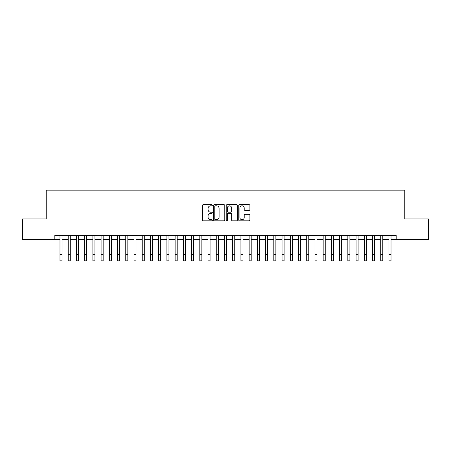 <?xml version="1.0" encoding="UTF-8"?>
<svg xmlns="http://www.w3.org/2000/svg" width="451" height="451" viewBox="0 0 451 451"><rect width="100%" height="100%" fill="white"/><g stroke="black" fill="none" stroke-linecap="round" stroke-linejoin="round"><path stroke-width="0.68" d="M212.342 205.261A0.564 0.564 0 0 0 211.773 204.698L203.198 204.698A0.806 0.806 0 0 0 202.392 205.504L202.392 220.037A0.806 0.806 0 0 0 203.198 220.843L211.773 220.843A0.564 0.564 0 0 0 212.342 220.28A0.564 0.564 0 0 0 211.773 219.716L210.668 219.716A2.582 2.582 0 0 1 208.08 217.134L208.08 215.922A2.582 2.582 0 0 1 210.668 213.334L211.773 213.334A0.564 0.564 0 0 0 212.342 212.771A0.564 0.564 0 0 0 211.773 212.207L210.668 212.207A2.582 2.582 0 0 1 208.08 209.625L208.08 208.413A2.582 2.582 0 0 1 210.668 205.831L211.773 205.831A0.564 0.564 0 0 0 212.342 205.261M249.093 210.391A0.806 0.806 0 0 0 249.899 209.585L249.899 205.504A0.806 0.806 0 0 0 249.093 204.698L239.566 204.698A0.806 0.806 0 0 0 238.759 205.504L238.759 220.037A0.806 0.806 0 0 0 239.566 220.843L249.093 220.843A0.806 0.806 0 0 0 249.899 220.037L249.899 215.116A0.806 0.806 0 0 0 249.093 214.304L245.017 214.304A0.806 0.806 0 0 0 244.211 215.116L244.211 217.557A2.159 2.159 0 0 1 242.052 219.716A2.159 2.159 0 0 1 239.893 217.557L239.893 207.99A2.159 2.159 0 0 1 242.052 205.831A2.159 2.159 0 0 1 244.211 207.99L244.211 209.585A0.806 0.806 0 0 0 245.017 210.391L249.093 210.391M54.83 239.504L22.55 239.504L22.55 218.938L46.199 218.938L46.199 190.153L404.801 190.153L404.801 218.938L428.45 218.938L428.45 239.504L396.17 239.504L396.17 235.388L54.83 235.388L54.83 239.504L59.972 239.504M224.795 205.504A0.806 0.806 0 0 0 223.984 204.698L214.462 204.698A0.806 0.806 0 0 0 213.65 205.504L213.65 220.037A0.806 0.806 0 0 0 214.462 220.843L223.984 220.843A0.806 0.806 0 0 0 224.795 220.037L224.795 205.504M227.016 204.698L236.538 204.698A0.806 0.806 0 0 1 237.35 205.504L237.35 220.037A0.806 0.806 0 0 1 236.538 220.843L232.462 220.843A0.806 0.806 0 0 1 231.656 220.037L231.656 214.146A0.806 0.806 0 0 0 230.85 213.334L228.144 213.334A0.806 0.806 0 0 0 227.338 214.146L227.338 220.28A0.564 0.564 0 0 1 226.774 220.843A0.564 0.564 0 0 1 226.205 220.28L226.205 205.504A0.806 0.806 0 0 1 227.016 204.698M62.029 239.504L68.197 239.504M70.255 239.504L76.422 239.504M78.48 239.504L84.647 239.504M86.705 239.504L92.872 239.504M94.93 239.504L101.097 239.504M103.155 239.504L109.322 239.504M111.38 239.504L117.548 239.504M119.605 239.504L125.773 239.504M127.83 239.504L133.998 239.504M136.055 239.504L142.223 239.504M144.281 239.504L150.448 239.504M152.506 239.504L158.673 239.504M160.731 239.504L166.898 239.504M168.956 239.504L175.123 239.504M177.181 239.504L183.348 239.504M185.406 239.504L191.574 239.504M193.631 239.504L199.799 239.504M201.851 239.504L208.024 239.504M210.076 239.504L216.249 239.504M218.301 239.504L224.474 239.504M226.526 239.504L232.699 239.504M234.751 239.504L240.924 239.504M242.976 239.504L249.149 239.504M251.201 239.504L257.369 239.504M259.426 239.504L265.594 239.504M267.652 239.504L273.819 239.504M275.877 239.504L282.044 239.504M284.102 239.504L290.269 239.504M292.327 239.504L298.494 239.504M300.552 239.504L306.719 239.504M308.777 239.504L314.945 239.504M317.002 239.504L323.17 239.504M325.227 239.504L331.395 239.504M333.452 239.504L339.62 239.504M341.678 239.504L347.845 239.504M349.903 239.504L356.07 239.504M358.128 239.504L364.295 239.504M366.353 239.504L372.52 239.504M374.578 239.504L380.745 239.504M382.803 239.504L388.971 239.504M391.028 239.504L396.17 239.504M215.347 205.831A0.564 0.564 0 0 0 214.783 206.395L214.783 219.152A0.564 0.564 0 0 0 215.347 219.716L216.519 219.716A2.582 2.582 0 0 0 219.101 217.134L219.101 208.413A2.582 2.582 0 0 0 216.519 205.831L215.347 205.831M231.656 208.029A2.159 2.159 0 0 0 229.497 205.87A2.159 2.159 0 0 0 227.338 208.029L227.338 211.401A0.806 0.806 0 0 0 228.144 212.207L230.85 212.207A0.806 0.806 0 0 0 231.656 211.401L231.656 208.029M59.972 254.68L62.029 254.68L62.029 260.847L59.972 260.847L59.972 235.388M62.029 254.68L62.029 235.388M68.197 260.847L70.255 260.847L68.197 260.847L68.197 235.388M70.255 260.847L70.255 235.388M76.422 260.847L78.48 260.847L76.422 260.847L76.422 235.388M78.48 260.847L78.48 235.388M84.647 260.847L86.705 260.847L84.647 260.847L84.647 235.388M86.705 260.847L86.705 235.388M92.872 260.847L94.93 260.847L92.872 260.847L92.872 235.388M94.93 260.847L94.93 235.388M101.097 260.847L103.155 260.847L101.097 260.847L101.097 235.388M103.155 260.847L103.155 235.388M109.322 260.847L111.38 260.847L109.322 260.847L109.322 235.388M111.38 260.847L111.38 235.388M117.548 260.847L119.605 260.847L117.548 260.847L117.548 235.388M119.605 260.847L119.605 235.388M125.773 260.847L127.83 260.847L125.773 260.847L125.773 235.388M127.83 260.847L127.83 235.388M133.998 260.847L136.055 260.847L133.998 260.847L133.998 235.388M136.055 260.847L136.055 235.388M142.223 260.847L144.281 260.847L142.223 260.847L142.223 235.388M144.281 260.847L144.281 235.388M150.448 260.847L152.506 260.847L150.448 260.847L150.448 235.388M152.506 260.847L152.506 235.388M158.673 260.847L160.731 260.847L158.673 260.847L158.673 235.388M160.731 260.847L160.731 235.388M166.898 260.847L168.956 260.847L166.898 260.847L166.898 235.388M168.956 260.847L168.956 235.388M175.123 260.847L177.181 260.847L175.123 260.847L175.123 235.388M177.181 260.847L177.181 235.388M183.348 260.847L185.406 260.847L183.348 260.847L183.348 235.388M185.406 260.847L185.406 235.388M191.574 260.847L193.631 260.847L191.574 260.847L191.574 235.388M193.631 260.847L193.631 235.388M199.799 260.847L201.851 260.847L199.799 260.847L199.799 235.388M201.851 260.847L201.851 235.388M208.024 260.847L210.076 260.847L208.024 260.847L208.024 235.388M210.076 260.847L210.076 235.388M216.249 260.847L218.301 260.847L216.249 260.847L216.249 235.388M218.301 260.847L218.301 235.388M224.474 260.847L226.526 260.847L224.474 260.847L224.474 235.388M226.526 260.847L226.526 235.388M232.699 260.847L234.751 260.847L232.699 260.847L232.699 235.388M234.751 260.847L234.751 235.388M240.924 260.847L242.976 260.847L240.924 260.847L240.924 235.388M242.976 260.847L242.976 235.388M249.149 260.847L251.201 260.847L249.149 260.847L249.149 235.388M251.201 260.847L251.201 235.388M257.369 260.847L259.426 260.847L257.369 260.847L257.369 235.388M259.426 260.847L259.426 235.388M265.594 260.847L267.652 260.847L265.594 260.847L265.594 235.388M267.652 260.847L267.652 235.388M273.819 260.847L275.877 260.847L273.819 260.847L273.819 235.388M275.877 260.847L275.877 235.388M282.044 260.847L284.102 260.847L282.044 260.847L282.044 235.388M284.102 260.847L284.102 235.388M290.269 260.847L292.327 260.847L290.269 260.847L290.269 235.388M292.327 260.847L292.327 235.388M298.494 260.847L300.552 260.847L298.494 260.847L298.494 235.388M300.552 260.847L300.552 235.388M306.719 260.847L308.777 260.847L306.719 260.847L306.719 235.388M308.777 260.847L308.777 235.388M314.945 260.847L317.002 260.847L314.945 260.847L314.945 235.388M317.002 260.847L317.002 235.388M323.17 260.847L325.227 260.847L323.17 260.847L323.17 235.388M325.227 260.847L325.227 235.388M331.395 260.847L333.452 260.847L331.395 260.847L331.395 235.388M333.452 260.847L333.452 235.388M339.62 260.847L341.678 260.847L339.62 260.847L339.62 235.388M341.678 260.847L341.678 235.388M347.845 260.847L349.903 260.847L347.845 260.847L347.845 235.388M349.903 260.847L349.903 235.388M356.07 260.847L358.128 260.847L356.07 260.847L356.07 235.388M358.128 260.847L358.128 235.388M364.295 260.847L366.353 260.847L364.295 260.847L364.295 235.388M366.353 260.847L366.353 235.388M372.52 260.847L374.578 260.847L372.52 260.847L372.52 235.388M374.578 260.847L374.578 235.388M380.745 260.847L382.803 260.847L380.745 260.847L380.745 235.388M382.803 260.847L382.803 235.388M388.971 260.847L391.028 260.847L388.971 260.847L388.971 235.388M391.028 260.847L391.028 235.388M68.197 254.68L70.255 254.68M76.422 254.68L78.48 254.68M84.647 254.68L86.705 254.68M92.872 254.68L94.93 254.68M101.097 254.68L103.155 254.68M109.322 254.68L111.38 254.68M117.548 254.68L119.605 254.68M125.773 254.68L127.83 254.68M133.998 254.68L136.055 254.68M142.223 254.68L144.281 254.68M150.448 254.68L152.506 254.68M158.673 254.68L160.731 254.68M166.898 254.68L168.956 254.68M175.123 254.68L177.181 254.68M183.348 254.68L185.406 254.68M191.574 254.68L193.631 254.68M199.799 254.68L201.851 254.68M208.024 254.68L210.076 254.68M216.249 254.68L218.301 254.68M224.474 254.68L226.526 254.68M232.699 254.68L234.751 254.68M240.924 254.68L242.976 254.68M249.149 254.68L251.201 254.68M257.369 254.68L259.426 254.68M265.594 254.68L267.652 254.68M273.819 254.68L275.877 254.68M282.044 254.68L284.102 254.68M290.269 254.68L292.327 254.68M298.494 254.68L300.552 254.68M306.719 254.68L308.777 254.68M314.945 254.68L317.002 254.68M323.17 254.68L325.227 254.68M331.395 254.68L333.452 254.68M339.62 254.68L341.678 254.68M347.845 254.68L349.903 254.68M356.07 254.68L358.128 254.68M364.295 254.68L366.353 254.68M372.52 254.68L374.578 254.68M380.745 254.68L382.803 254.68M388.971 254.68L391.028 254.68"/></g></svg>
